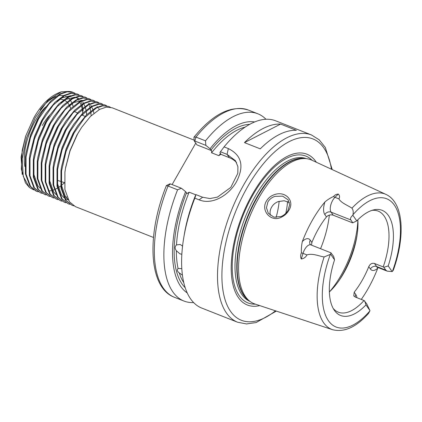 <?xml version="1.0" encoding="UTF-8"?>
<svg xmlns="http://www.w3.org/2000/svg" width="422" height="422" viewBox="0 0 422 422"><rect width="100%" height="100%" fill="white"/><g stroke="black" fill="none" stroke-linecap="round" stroke-linejoin="round"><path stroke-width="0.63" d="M275.049 196.362C271.889 197.38 269.5 199.253 267.88 201.974L266.456 207.751L268.302 213.274L273.989 217.198L281.2 216.497C284.164 215.146 286.443 213.099 288.026 210.351L289.634 204.87L288.163 199.849L282.608 196.151L275.049 196.362M266.435 201.036C268.276 197.95 270.956 195.808 274.479 194.616C285.467 190.665 295.057 200.872 288.87 210.325C287.05 213.453 284.481 215.774 281.168 217.288C271.029 222.536 260.437 210.673 266.435 201.036M181.835 254.223L179.967 253.875L176.338 250.705A87.871 40.834 111.5 0 0 178.095 268.476L177.857 268.73M169.934 184.045L170.43 183.913L181.402 188.249L185.585 191.635L187.125 193.529L189.135 192.184A87.871 40.834 111.5 0 0 176.512 244.902L180.241 244.491L182.557 246.105M182.415 275.202L179.276 272.897C177.208 271.372 176.813 269.901 178.095 268.476L181.792 268.629M302.326 241.59A13.995 6.504 -68.5 0 1 310.249 240.155A4.795 4.056 145.1 0 0 310.265 244.459L310.882 244.892A9.205 4.278 111.5 0 0 303.007 253.364L301.292 258.992C300.385 257.177 300.427 255.11 301.413 252.794C301.224 248.996 301.53 245.256 302.326 241.59A74.177 34.467 -68.5 0 1 312.449 220.078A74.177 34.467 -68.5 0 1 324.935 201.953C327.488 199.748 330.347 197.934 333.512 196.515C334.693 195.022 336.297 194.204 338.323 194.062L334.962 197.332A9.205 4.278 111.5 0 0 331.07 212.134L333.201 215.188L352.412 222.774L352.818 222.811L350.803 219.925C350.033 218.68 350.708 217.119 352.839 215.241A9.205 4.278 -68.5 0 1 352.924 214.793C353.531 212.16 353.209 209.95 351.964 208.162A72.758 33.813 -68.5 0 1 385.919 194.384C403.87 202.571 405.394 236.684 393.346 270.117L392.413 271.399A9.205 4.278 -68.5 0 1 392.143 271.578L387.211 271.151L385.856 270.175L383.846 267.29L388.203 265.934L392.143 271.578M270.391 215.236C269.705 212.524 270.096 209.861 271.562 207.244C273.066 204.644 275.265 202.766 278.167 201.605L284.159 200.751L289.381 202.528M378.043 267.527L377.806 268.091A13.995 6.504 -68.5 0 1 370.405 268.999L368.775 266.662A54.322 25.241 -68.5 0 1 362.15 280.398A54.322 25.241 -68.5 0 1 354.195 292.224L355.825 294.561A13.995 6.504 -68.5 0 1 356.938 297.71M333.18 308.424A54.322 25.241 111.5 0 0 338.27 312.169A54.322 25.241 111.5 0 0 364.033 300.511L355.345 297.083L353.784 295.906L354.195 292.224M310.249 240.155L311.879 242.492L311.499 245.135M311.879 242.492A54.322 25.241 -68.5 0 1 318.504 228.756A54.322 25.241 -68.5 0 1 326.459 216.929L324.829 214.592A13.995 6.504 -68.5 0 1 324.935 201.953M329.355 291.94A54.322 25.241 111.5 0 0 340.185 278.863A54.322 25.241 111.5 0 0 343.719 273.118A54.322 25.241 111.5 0 0 356.817 236.747A54.322 25.241 111.5 0 0 357.845 219.799M67.367 91.479L72.848 92.26A52.724 24.502 111.5 0 0 67.367 91.479L60.114 93.805L51.02 100.784L42.1 111.862L38.07 118.513L30.59 135.219L26 152.838L25.436 156.72L25.431 173.88L29.909 186.16L35.949 191.06L38.275 191.831M67.335 91.484L61.232 91.848L47.944 100.425L35.253 117.617L26.475 137.968L22.208 158.793L23.252 176.38L29.456 187.537L33.713 189.889M194.231 140.194L112.178 107.795L106.223 107.135L99.587 109.393L90.498 116.377L81.578 127.449L77.542 134.101L70.068 150.807L65.473 168.425L64.909 172.308L64.904 189.467L69.382 201.748L75.422 206.648L153.487 237.475M110.453 107.272L108.839 106.471L102.878 105.816L96.248 108.074L84.827 117.522L74.198 132.782L66.017 151.556L61.57 170.989L61.565 188.149L66.043 200.429L72.078 205.329L73.803 205.862M108.839 106.471L102.272 105.579L95.641 107.837L86.547 114.816L77.627 125.893L73.592 132.545L66.117 149.251L61.528 166.864L60.963 170.752L60.958 187.906L65.436 200.192L72.078 205.329M106.508 105.711L104.888 104.914L98.933 104.26L92.297 106.518L80.876 115.96L70.252 131.226L62.071 149.995L57.619 169.433L57.614 186.587L62.092 198.867L68.132 203.768L69.852 204.301M104.888 104.914L98.326 104.018L91.695 106.275L82.601 113.254L73.681 124.332L69.646 130.984L62.171 147.689L57.582 165.308L57.017 169.19L57.012 186.35L61.491 198.63L68.132 203.768M102.562 104.155L100.942 103.353L94.982 102.699L88.351 104.957L76.931 114.404L66.301 129.665L58.125 148.438L53.673 167.872L53.668 185.031L58.146 197.311L64.186 202.207L65.906 202.745M100.942 103.353L94.38 102.462L87.744 104.719L78.656 111.698L69.735 122.776L65.7 129.427L58.225 146.133L53.631 163.747L53.066 167.634L53.061 184.789L57.54 197.069L64.186 202.207M98.611 102.593L96.997 101.797L91.036 101.143L84.405 103.401L72.985 112.843L62.356 128.109L54.174 146.877L49.727 166.315L49.722 183.47L54.201 195.75L60.235 200.65L61.96 201.183M96.997 101.797L90.429 100.9L83.799 103.158L74.705 110.137L65.785 121.214L61.754 127.866L54.274 144.572L49.685 162.19L49.121 166.073L49.116 183.232L53.594 195.513L60.24 200.65M94.665 101.037L93.051 100.236L87.09 99.581L80.454 101.839L69.039 111.287L58.41 126.547L50.229 145.321L45.776 164.754L45.771 181.914L50.25 194.194L56.29 199.089L58.009 199.627M93.051 100.236L86.484 99.344L79.853 101.602L70.759 108.581L61.839 119.658L57.803 126.31L50.329 143.016L45.74 160.629L45.175 164.517L45.17 181.671L49.648 193.951L56.29 199.089M90.719 99.476L89.1 98.679L83.139 98.025L76.509 100.278L65.088 109.725L54.464 124.991L46.283 143.76L41.831 163.198L41.825 180.352L46.304 192.632L52.344 197.533L54.063 198.066M89.1 98.679L82.538 97.783L75.902 100.04L66.813 107.019L57.893 118.097L53.858 124.748L46.383 141.454L41.789 159.073L41.224 162.955L41.219 180.115L45.697 192.395L52.344 197.533M86.768 97.92L85.154 97.118L79.194 96.464L72.563 98.722L61.143 108.169L50.513 123.43L42.332 142.203L37.885 161.637L37.88 178.796L42.358 191.076L48.398 195.972L50.118 196.51M85.154 97.118L78.587 96.227L71.956 98.484L62.862 105.463L53.942 116.541L49.912 123.192L42.432 139.898L37.843 157.512L37.278 161.399L37.273 178.553L41.752 190.834L48.398 195.972M91.136 115.744L90.809 112.015M90.683 111.118L90.192 108.48M89.907 107.315L89.417 105.642M88.873 104.155L88.599 103.485M82.823 96.358L81.209 95.562L75.248 94.903L68.612 97.16L57.197 106.608L46.568 121.874L38.386 140.642L33.934 160.08L33.929 177.235L38.407 189.515L44.447 194.415L46.167 194.948M81.209 95.562L74.641 94.665L68.011 96.923L58.916 103.902L49.996 114.979L45.961 121.631L38.486 138.337L33.897 155.955L33.333 159.838L33.327 176.997L37.806 189.278L44.447 194.415M78.877 94.802L77.258 94L71.297 93.346L64.666 95.604L53.246 105.052L42.622 120.312L34.44 139.081L29.988 158.519L29.983 175.673L34.462 187.959L40.501 192.854L42.221 193.392M86.621 114.742L86.521 112.885M77.258 94L70.696 93.109L64.06 95.367L54.971 102.346L46.051 113.423L42.015 120.075L34.541 136.781L29.951 154.394L29.382 158.282L29.376 175.436L33.855 187.716L40.501 192.854M74.926 93.241L73.312 92.444L67.351 91.785L60.721 94.043L49.3 103.49L38.671 118.751L30.489 137.525L26.043 156.958L26.037 174.117L30.516 186.397L36.556 191.298M259.73 305.602A81.061 37.669 -68.5 0 1 231.372 273.683A81.061 37.669 -68.5 0 1 252.456 194.204A81.061 37.669 -68.5 0 1 316.347 162.254M301.292 258.992C303.787 258.628 305.67 257.272 306.947 254.92C312.412 253.052 318.531 256.033 324.133 256.961A72.758 33.813 -68.5 0 0 332.489 329.677L254.899 304.004A77.379 35.96 -68.5 0 1 249.592 301.108A77.379 35.96 -68.5 0 1 258.839 197.897A77.379 35.96 -68.5 0 1 305.866 158.603A77.379 35.96 -68.5 0 1 311.721 160.117L385.919 194.384M377.806 268.091A73.534 34.171 -68.5 0 1 368.01 288.79A73.534 34.171 -68.5 0 1 361.274 299.42M351.964 208.162C347.506 205.256 341.018 202.834 338.908 198.889C339.932 197.216 339.736 195.608 338.323 194.062M296.386 130.324L280.593 124.089A100.652 46.773 111.5 0 0 244.465 142.615L260.258 148.85A100.652 46.773 111.5 0 1 296.386 130.324M311.51 134.977L275.661 120.819A100.652 46.773 111.5 0 0 224.066 146.898L228.339 148.581C241.7 155.206 244.412 166.242 236.484 181.697C228.803 195.518 212.044 205.303 199.1 199.838L194.832 198.15A100.652 46.773 111.5 0 0 183.734 237.839A100.652 46.773 111.5 0 0 201.716 308.055L237.565 322.213A100.652 46.773 -68.5 0 1 243.853 184.604A100.652 46.773 -68.5 0 1 311.51 134.977L319.232 139.83L325.325 147.463L332.225 169.586M176.512 244.902C174.761 246.606 174.703 248.542 176.338 250.705M189.135 192.184L195.866 194.843M364.033 300.511L366.692 303.777L369.92 310.539A9.205 4.278 -68.5 0 1 369.836 310.988L368.538 313.419C356.21 327.219 344.194 332.636 332.489 329.677M369.92 310.539L365.979 304.895A56.532 26.269 -68.5 0 1 334.187 310.075A56.532 26.269 -68.5 0 1 334.556 259.846L330.616 254.202L330.953 252.82L333.649 256.412L334.556 259.846M324.133 256.961L330.347 254.382A9.205 4.278 -68.5 0 1 330.616 254.202M365.979 304.895L364.677 300.891M194.832 198.15L195.993 194.632L202.607 197.243L209.95 198.567L217.467 197.106L230.802 187.4L237.813 173.342L237.913 166.685L235.46 160.692L227.062 154.373L220.448 151.762L219.909 152.664L220.822 153.967M183.734 237.839L184.319 234.342A92.339 42.912 111.5 0 1 195.455 195.534L195.993 194.632M228.339 148.581L227.062 154.373L229.368 157.68L220.843 154.315L218.833 155.66L211.596 152.801L211.58 150.654L210.04 148.766L205.857 145.374L194.885 141.043L194.384 141.17L196.979 144.888L211.58 150.654M185.585 191.635A92.339 42.912 111.5 0 0 187.178 292.889M181.402 188.249L177.583 189.789A100.652 46.773 111.5 0 0 183.939 301.034A100.652 46.773 111.5 0 0 193.608 302.569M193.993 137.952L194.051 137.087L195.972 137.076L205.503 140.843L205.857 145.374M265.992 119.284A100.652 46.773 111.5 0 0 257.884 113.798A100.652 46.773 111.5 0 0 205.503 140.843M177.583 189.789L168.051 186.028C166.516 185.443 166.062 185.379 166.685 185.822M169.918 183.828L166.395 185.553C146.445 234.848 148.423 287.709 174.407 297.273A100.652 46.773 111.5 0 1 168.051 186.028L170.43 183.913M220.448 151.762L224.066 146.898M254.682 121.958A92.339 42.912 111.5 0 0 210.04 148.766M195.75 143.132L172.113 184.578M352.839 215.241L356.775 220.885A56.532 26.269 -68.5 0 1 373.765 209.855A56.532 26.269 -68.5 0 1 388.203 265.934M83.139 111.028L82.912 108.897M82.791 108L82.295 105.358M82.01 104.192L81.52 102.525M80.982 101.032L80.702 100.367M29.456 187.537L25.42 182.805L21.322 169.127L22.187 150.475L25.636 136.179L21.1 157.084L22.166 174.413M285.831 213.268A54.322 25.241 111.5 0 0 287.572 201.552M333.201 215.188C330.553 214.423 328.305 215.004 326.459 216.929M368.775 266.662C370.057 263.935 371.972 262.874 374.514 263.481L383.197 266.91A54.322 25.241 111.5 0 0 378.175 211.121A54.322 25.241 111.5 0 0 371.903 210.378M356.775 220.885L352.818 222.811M383.846 267.29L383.197 266.91M229.368 157.68A25.563 21.633 145.1 0 1 236.578 162.581M257.884 113.798L248.352 110.036A100.652 46.773 111.5 0 0 195.972 137.076L194.885 141.043L194.384 141.17M280.593 124.089L244.465 142.615M25.578 136.364L22.187 150.475M41.683 112.5L37.468 119.389L30.521 134.95L26 152.838M82.939 115.438L82.844 113.861M82.775 113.08L82.216 109.203M82.084 108.565L81.356 105.853M81.008 104.851L80.212 102.979M79.563 101.755L78.856 100.636M77.69 99.181L77.305 98.774M70.711 95.688L61.96 97.878L56.981 101.227M45.629 114.056L41.414 120.95L34.467 136.506L29.951 154.394M86.726 114.642L86.199 110.923M86.035 110.126L85.307 107.41M84.954 106.407L84.163 104.535M83.514 103.311L82.802 102.198M81.641 100.737L81.256 100.336M79.072 98.632L75.596 97.361M74.657 97.245L65.906 99.434L60.926 102.789M49.58 115.617L45.365 122.507L38.413 138.068L33.897 155.955M33.512 173.447L37.816 185.669L40.211 188.291M48.414 191.045L51.041 190.702M52.576 190.29L54.137 189.736M55.271 189.246L57.329 188.175M58.167 187.674L60.705 185.954M61.311 185.495L64.35 182.921M53.942 116.541L49.311 124.068L42.364 139.624L37.843 157.512M93.927 113.244L93.199 110.532M92.851 109.525L92.054 107.652M91.405 106.428L90.698 105.315M89.533 103.854L89.147 103.453M82.554 100.367L73.803 102.551L68.823 105.906M57.893 118.097L53.256 125.624L46.309 141.185L41.789 159.073M61.839 119.658L57.202 127.186L50.255 142.742L45.74 160.629M99.302 109.551L98.59 108.433M97.429 106.972L97.044 106.571M65.785 121.214L61.153 128.742L54.206 144.303L49.685 162.19M49.3 179.682L53.605 191.904L56.005 194.526M64.207 197.28L66.829 196.937M69.735 122.776L65.099 130.303L58.152 145.859L53.763 162.998M73.681 124.332L69.044 131.864L62.097 147.42L57.582 165.308M57.197 182.8L61.501 195.022L63.896 197.644M64.703 198.271L68.258 199.975M77.627 125.893L72.995 133.421L66.048 148.977L61.528 166.864M61.143 184.361L65.447 196.583L67.847 199.205M81.578 127.449L76.941 134.982L69.994 150.538L65.605 167.671M70.743 108.596A42.269 19.639 111.5 0 0 69.43 105.421M69.118 104.851A42.269 19.639 111.5 0 0 67.399 102.472M66.834 101.897A42.269 19.639 111.5 0 0 64.497 100.241M63.537 99.829A42.269 19.639 111.5 0 0 59.639 99.265M45.602 106.977A42.269 19.639 111.5 0 0 35.332 120.745A42.269 19.639 111.5 0 0 24.861 166.458M42.279 125.508A35.886 16.674 -68.5 0 1 50.292 114.541M355.213 297.025A4.795 4.056 145.1 0 1 355.825 294.561M374.514 263.481L376.646 266.535A9.205 4.278 111.5 0 0 377.669 267.379L387.211 271.151M370.405 268.999A4.795 4.056 -34.9 0 1 376.646 266.535L385.856 270.175M357.091 235.007A62.947 29.25 -68.5 0 1 342.247 275.265A62.947 29.25 -68.5 0 1 339.198 280.319M329.682 291.628A63.907 29.698 111.5 0 0 341.171 275.144A63.907 29.698 111.5 0 0 357.872 220.252M40.074 109.91A46.33 21.533 -68.5 0 1 55.878 96.532M59.65 95.52A46.33 21.533 -68.5 0 1 63.574 95.63M65.674 96.311A46.33 21.533 -68.5 0 1 67.367 97.276M68.543 98.231A46.33 21.533 -68.5 0 1 69.888 99.697M70.564 100.631A46.33 21.533 -68.5 0 1 71.745 102.71M72.12 103.532A46.33 21.533 -68.5 0 1 73.122 106.36M331.434 169.222A97.456 45.291 111.5 0 0 247.456 187.041A97.456 45.291 111.5 0 0 223.871 295.205A97.456 45.291 111.5 0 0 275.508 310.824M255.352 304.151A78.919 36.677 -68.5 0 1 252.857 195.043A78.919 36.677 -68.5 0 1 312.153 160.318M249.94 301.382A76.735 35.659 -68.5 0 1 255.088 196.615A76.735 35.659 -68.5 0 1 306.314 158.646M248.927 300.58A76.735 35.659 -68.5 0 1 256.866 197.317A76.735 35.659 -68.5 0 1 305.027 158.535M249.592 301.108L248.067 299.9A76.804 35.691 -68.5 0 1 257.251 197.449A76.804 35.691 -68.5 0 1 303.93 158.45L305.866 158.603M185.163 287.688A89.469 41.578 -68.5 0 1 186.498 192.944M179.276 272.897A87.871 40.834 111.5 0 0 183.744 282.587M330.347 254.382A68.928 32.03 111.5 0 0 328.411 320.688A68.928 32.03 111.5 0 0 369.836 310.988M218.833 155.66A87.871 40.834 -68.5 0 1 220.527 153.545M245.135 127.138A87.871 40.834 111.5 0 0 211.596 152.801M210.953 150.068A89.469 41.578 -68.5 0 1 249.655 124.379M392.413 271.399A68.928 32.03 111.5 0 0 394.348 205.092A68.928 32.03 111.5 0 0 352.924 214.793M276.088 217.494A50.329 23.389 111.5 0 0 279.137 201.278M320.551 248.711A63.907 29.698 111.5 0 0 329.345 215.093M199.1 199.838L202.607 197.243M301.413 252.794A4.795 0.723 16.9 0 1 303.007 253.364L306.947 254.92M333.512 196.515A4.795 2.954 45.8 0 0 334.962 197.332L338.908 198.889M324.829 214.592A4.795 4.056 -34.9 0 1 331.07 212.134L350.803 219.925M64.344 182.626L61.005 181.523M60.404 181.323L57.065 180.22M61.232 91.848C50.851 95.298 41.704 103.976 33.807 117.88L25.673 136.074M183.939 301.034L174.407 297.273M194.051 137.087C213.136 113.829 231.235 104.814 248.352 110.036M73.312 92.444L72.848 92.26M237.565 322.213L246.522 323.948L256.186 322.535L276.336 311.098M193.92 137.651L194.326 141.043M310.882 244.892L330.953 252.82M377.226 267.137L376.915 267.274L377.669 267.379M85.022 116.403L81.826 114.926M77.474 112.917L74.277 111.44M42.1 111.862L41.277 113.107M46.051 113.423L45.223 114.668M49.996 114.979L49.168 116.224M53.631 163.747L53.879 162.27M65.473 168.425L65.721 166.948"/></g></svg>
